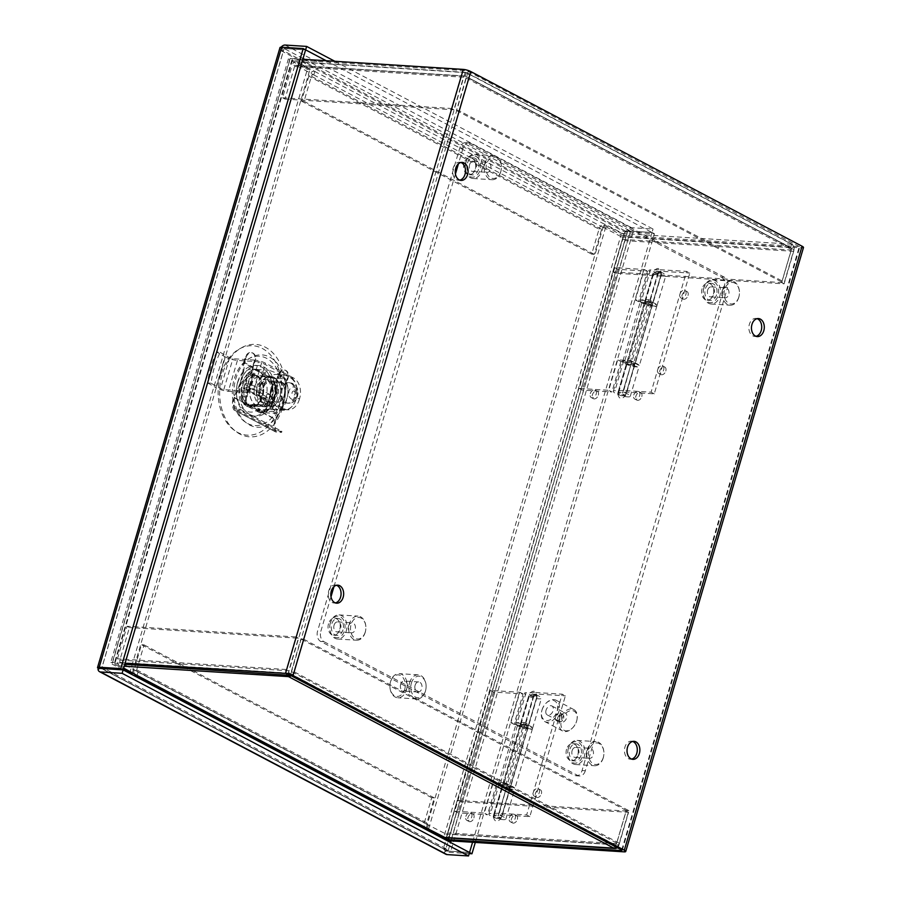 <?xml version="1.0" encoding="UTF-8"?>
<svg xmlns="http://www.w3.org/2000/svg" width="901" height="901" viewBox="0 0 901 901"><rect width="100%" height="100%" fill="white"/><g stroke="black" fill="none" stroke-linecap="round" stroke-linejoin="round"><path stroke-width="0.68" stroke-dasharray="4.5 3.38" d="M124.214 666.233L119.563 665.94L123.662 668.091M119.563 665.94A5.541 3.942 -86.4 0 1 117.457 658.822L127.03 626.274L129.44 627.547L119.867 660.095A1.87 1.329 93.6 0 0 120.576 662.494L137.504 671.718A1.87 1.25 117.8 0 1 137.143 671.617A1.87 1.25 117.8 0 1 136.704 669.882L144.07 644.879L141.491 644.711L134.125 669.713L424.337 822.714A5.541 3.717 -62.2 0 0 425.644 827.873M137.121 675.198L138.135 671.752M286.676 674.567A5.541 3.942 -86.4 0 1 286.383 669.511L295.967 636.951L127.03 626.274M616.475 847.244A5.541 3.717 -62.2 0 0 619.257 843.19L628.83 810.641L303.502 639.124L293.917 671.673A5.541 3.717 117.8 0 1 291.147 675.727M446.074 837.795A5.541 3.942 93.6 0 0 450.072 834.18L618.998 844.868A5.541 3.942 -86.4 0 1 617.275 847.672M424.337 822.714L431.703 797.712L434.282 797.881L426.916 822.883A1.87 1.25 -62.2 0 0 427.367 824.618A1.87 1.25 -62.2 0 0 427.716 824.719L445.916 834.011A1.87 1.329 93.6 0 0 447.651 832.907L457.235 800.358L459.645 801.631L450.072 834.18M428.347 824.753L427.333 828.199M134.305 673.711A5.541 3.717 117.8 0 1 134.125 669.713M289.018 674.838L289.514 673.182A1.87 1.329 -86.4 0 1 288.804 670.783L298.377 638.223L129.44 627.547M298.377 638.223L295.967 636.951M628.83 810.641L626.251 810.472L616.678 843.032A1.87 1.25 117.8 0 1 614.854 844.699L289.514 673.182A1.87 1.25 -62.2 0 0 291.338 671.515L300.923 638.955L303.502 639.124M618.998 844.868L628.583 812.308L626.172 811.046L616.588 843.595A1.87 1.329 -86.4 0 1 614.854 844.699L613.84 848.145M459.645 801.631L628.583 812.308M457.235 800.358L626.172 811.046M431.703 797.712L141.491 644.711M626.251 810.472L300.923 638.955M434.282 797.881L144.07 644.879M459.037 110.654L456.458 110.496L466.031 77.936A1.87 1.25 -62.2 0 0 465.592 76.202A1.87 1.25 -62.2 0 0 465.243 76.101L466.256 72.666L791.585 244.182L622.659 233.494L605.089 224.236L604.075 227.683L603.445 227.638A1.87 1.25 -62.2 0 0 601.62 229.304L594.266 254.319L591.687 254.15L599.041 229.147L308.829 76.146A5.541 3.717 117.8 0 1 314.246 71.19L297.319 61.978A5.541 3.942 93.6 0 0 296.136 61.64A5.541 3.942 93.6 0 0 292.149 65.255L461.087 75.932A5.541 3.942 -86.4 0 1 465.074 72.328A5.541 3.942 -86.4 0 1 466.256 72.666A5.541 3.717 117.8 0 1 467.304 72.947A5.541 3.717 117.8 0 1 468.61 78.105L459.037 110.654L784.377 282.171L793.95 249.622A5.541 3.717 -62.2 0 0 792.643 244.475A5.541 3.717 -62.2 0 0 791.585 244.182A5.541 3.942 -86.4 0 1 793.702 251.3L784.118 283.849L615.18 273.161L612.77 271.888L622.354 239.339A1.87 1.329 93.6 0 0 621.645 236.94L604.075 227.683M599.041 229.147A5.541 3.717 -62.2 0 1 604.458 224.203L605.089 224.236M622.659 233.494A5.541 3.942 -86.4 0 1 624.765 240.612L615.18 273.161M308.829 76.146L301.463 101.149L304.042 101.306L311.408 76.303A1.87 1.25 117.8 0 1 313.233 74.637L296.305 65.424A1.87 1.329 93.6 0 0 294.559 66.528L284.986 99.076L282.565 97.804L292.149 65.255M313.863 74.682L314.877 71.235M791.585 244.182L790.582 247.629A1.87 1.329 -86.4 0 1 791.292 250.028L781.708 282.576L612.77 271.888M781.708 282.576L784.118 283.849M461.087 75.932L451.502 108.492L453.913 109.764L463.497 77.204A1.87 1.329 -86.4 0 1 465.243 76.101L790.582 247.629A1.87 1.25 117.8 0 1 790.932 247.719A1.87 1.25 117.8 0 1 791.371 249.464L781.798 282.013L784.377 282.171M282.565 97.804L451.502 108.492M284.986 99.076L453.913 109.764M301.463 101.149L591.687 254.15M456.458 110.496L781.798 282.013M304.042 101.306L594.266 254.319M568.385 748.28A12.085 8.593 93.6 0 0 575.559 764.521A12.085 8.593 93.6 0 0 584.253 756.649A12.085 8.593 93.6 0 0 577.079 740.397A12.085 8.593 93.6 0 0 568.385 748.28M603.253 757.842A12.085 8.593 -86.4 0 1 594.559 765.726A12.085 8.593 -86.4 0 1 587.384 749.486A12.085 8.593 -86.4 0 1 596.079 741.602A12.085 8.593 -86.4 0 1 603.253 757.842M568.328 748.663A10.801 7.67 93.6 0 0 572.439 762.516A10.801 7.67 93.6 0 0 582.497 756.142A10.801 7.67 93.6 0 0 578.386 742.289A10.801 7.67 93.6 0 0 568.328 748.663M603.31 757.459A10.801 7.67 -86.4 0 1 593.252 763.834A10.801 7.67 -86.4 0 1 589.141 749.981A10.801 7.67 -86.4 0 1 599.199 743.607A10.801 7.67 -86.4 0 1 603.31 757.459M586.585 751.58A5.034 3.581 -86.4 0 1 590.211 748.292A5.034 3.581 -86.4 0 1 593.196 755.061A5.034 3.581 -86.4 0 1 589.569 758.349A5.034 3.581 -86.4 0 1 586.585 751.58M572.112 750.657A5.034 3.581 -86.4 0 1 575.728 747.38A5.034 3.581 -86.4 0 1 578.712 754.148A5.034 3.581 -86.4 0 1 575.097 757.426A5.034 3.581 -86.4 0 1 572.112 750.657M757.144 318.672A9.021 6.408 93.6 0 0 755.871 318.413A9.021 6.408 93.6 0 0 749.373 324.292A9.021 6.408 93.6 0 0 754.734 336.422A9.021 6.408 93.6 0 0 756.029 336.31M460.929 162.507A9.021 6.408 93.6 0 0 459.645 162.236A9.021 6.408 93.6 0 0 453.158 168.115A9.021 6.408 93.6 0 0 458.508 180.245A9.021 6.408 93.6 0 0 459.814 180.144M336.501 585.278A9.021 6.408 93.6 0 0 335.217 585.008A9.021 6.408 93.6 0 0 328.73 590.887A9.021 6.408 93.6 0 0 334.08 603.017A9.021 6.408 93.6 0 0 335.386 602.915M632.716 741.444A9.021 6.408 93.6 0 0 631.443 741.185A9.021 6.408 93.6 0 0 624.945 747.064A9.021 6.408 93.6 0 0 630.306 759.194A9.021 6.408 93.6 0 0 631.601 759.092M665.805 370.998A4.223 2.827 -62.2 0 0 664.814 367.079A4.223 2.827 -62.2 0 0 659.881 370.626A4.223 2.827 -62.2 0 0 660.872 374.546A4.223 2.827 -62.2 0 0 665.805 370.998M657.764 369.511A4.223 2.827 117.8 0 1 662.697 365.964A4.223 2.827 117.8 0 1 663.688 369.883A4.223 2.827 117.8 0 1 658.755 373.431A4.223 2.827 117.8 0 1 657.764 369.511M641.805 396.586A4.223 2.827 -62.2 0 0 640.802 392.656A4.223 2.827 -62.2 0 0 635.881 396.203A4.223 2.827 -62.2 0 0 636.872 400.134A4.223 2.827 -62.2 0 0 641.805 396.586M633.763 395.089A4.223 2.827 117.8 0 1 638.696 391.541A4.223 2.827 117.8 0 1 639.687 395.471A4.223 2.827 117.8 0 1 634.755 399.019A4.223 2.827 117.8 0 1 633.763 395.089M688.026 295.505A4.223 2.827 -62.2 0 0 687.035 291.586A4.223 2.827 -62.2 0 0 682.102 295.134A4.223 2.827 -62.2 0 0 683.093 299.053A4.223 2.827 -62.2 0 0 688.026 295.505M679.985 294.019A4.223 2.827 117.8 0 1 684.918 290.471A4.223 2.827 117.8 0 1 685.909 294.39A4.223 2.827 117.8 0 1 680.976 297.938A4.223 2.827 117.8 0 1 679.985 294.019M541.377 793.77A4.223 2.827 -62.2 0 0 540.386 789.85A4.223 2.827 -62.2 0 0 535.453 793.398A4.223 2.827 -62.2 0 0 536.444 797.317A4.223 2.827 -62.2 0 0 541.377 793.77M533.336 792.283A4.223 2.827 117.8 0 1 538.269 788.735A4.223 2.827 117.8 0 1 539.26 792.655A4.223 2.827 117.8 0 1 534.327 796.202A4.223 2.827 117.8 0 1 533.336 792.283M517.377 819.358A4.223 2.827 -62.2 0 0 516.374 815.439A4.223 2.827 -62.2 0 0 511.441 818.975A4.223 2.827 -62.2 0 0 512.444 822.906A4.223 2.827 -62.2 0 0 517.377 819.358M509.335 817.86A4.223 2.827 117.8 0 1 514.268 814.313A4.223 2.827 117.8 0 1 515.259 818.243A4.223 2.827 117.8 0 1 510.326 821.791A4.223 2.827 117.8 0 1 509.335 817.86M563.598 718.277A4.223 2.827 -62.2 0 0 562.607 714.358A4.223 2.827 -62.2 0 0 557.674 717.906A4.223 2.827 -62.2 0 0 558.665 721.825A4.223 2.827 -62.2 0 0 563.598 718.277M555.557 716.791A4.223 2.827 117.8 0 1 560.49 713.243A4.223 2.827 117.8 0 1 561.481 717.162A4.223 2.827 117.8 0 1 556.548 720.71A4.223 2.827 117.8 0 1 555.557 716.791M426.229 828.087L603.569 225.532L621.093 234.778A5.541 1.183 -163.6 0 0 628.628 236.94L801.811 247.888A5.541 1.183 -163.6 0 0 803.489 247.538M603.569 225.532L606.148 225.701L626.206 235.668L448.946 837.975M621.803 850.048L799.401 246.615L626.206 235.668M799.401 246.615L468.227 71.416L465.682 70.683L291.924 59.849L292.408 60.288L114.652 664.251L123.426 668.88M132.402 672.709L309.933 69.523L292.408 60.288M309.933 69.523L307.354 69.366L289.829 60.13L112.073 664.093A5.541 1.183 16.4 0 1 110.654 662.776A5.541 1.183 16.4 0 1 112.332 662.415L125.093 663.226M302.849 59.263L290.088 58.452A5.541 1.183 -163.6 0 0 288.41 58.813A5.541 1.183 -163.6 0 0 289.829 60.13M425.903 829.506L443.337 838.73L621.093 234.778M444.193 839.146A5.541 1.183 16.4 0 1 443.337 838.73M129.688 673.329L112.073 664.093M114.652 664.251L114.742 663.688L124.766 664.319M428.628 828.875L606.148 225.701M129.598 673.329L307.354 69.366M260.333 386.585C265.074 368.363 285.64 379.208 279.817 396.857C275.075 415.079 254.51 404.234 260.333 386.585M274.726 401.823A10.271 7.309 -86.4 0 1 270.458 390.156A10.271 7.309 -86.4 0 1 278.206 381.934A10.271 7.309 -86.4 0 1 280.391 382.565A10.271 7.309 -86.4 0 1 284.66 394.221A10.271 7.309 -86.4 0 1 276.911 402.454A10.271 7.309 -86.4 0 1 274.726 401.823M272.913 382.092A10.271 7.309 93.6 0 0 270.728 381.461A10.271 7.309 93.6 0 0 262.968 389.683A10.271 7.309 93.6 0 0 267.237 401.35A10.271 7.309 93.6 0 0 269.422 401.981A10.271 7.309 93.6 0 0 277.181 393.748A10.271 7.309 93.6 0 0 272.913 382.092M237.571 383.094A21.568 15.328 -86.4 0 1 257.675 370.345A21.568 15.328 -86.4 0 1 265.885 398.028A21.568 15.328 -86.4 0 1 245.782 410.766A21.568 15.328 -86.4 0 1 237.571 383.094M237.74 381.945A25.374 18.031 -86.4 0 1 256.008 365.401A25.374 18.031 -86.4 0 1 271.066 399.515A25.374 18.031 -86.4 0 1 252.798 416.048A25.374 18.031 -86.4 0 1 237.74 381.945M240.409 382.114A25.374 18.031 -86.4 0 1 258.677 365.569A25.374 18.031 -86.4 0 1 273.735 399.684A25.374 18.031 -86.4 0 1 255.467 416.217A25.374 18.031 -86.4 0 1 240.409 382.114M264.995 400.968A10.024 7.129 93.6 0 0 267.124 401.576A10.024 7.129 93.6 0 0 274.692 393.557A10.024 7.129 93.6 0 0 270.525 382.182A10.024 7.129 93.6 0 0 268.397 381.574A10.024 7.129 93.6 0 0 260.828 389.592A10.024 7.129 93.6 0 0 264.995 400.968M274.794 401.587A10.024 7.129 93.6 0 0 276.922 402.195A10.024 7.129 93.6 0 0 284.479 394.176A10.024 7.129 93.6 0 0 280.324 382.801A10.024 7.129 93.6 0 0 278.184 382.193A10.024 7.129 93.6 0 0 270.627 390.212A10.024 7.129 93.6 0 0 274.794 401.587M261.65 402.454A11.803 8.391 93.6 0 0 264.162 403.164A11.803 8.391 93.6 0 0 273.071 393.726A11.803 8.391 93.6 0 0 268.16 380.335A11.803 8.391 93.6 0 0 265.66 379.614A11.803 8.391 93.6 0 0 256.751 389.063A11.803 8.391 93.6 0 0 261.65 402.454M264.511 402.634A11.803 8.391 93.6 0 0 267.011 403.344A11.803 8.391 93.6 0 0 275.92 393.906A11.803 8.391 93.6 0 0 271.01 380.515A11.803 8.391 93.6 0 0 268.509 379.794A11.803 8.391 93.6 0 0 259.601 389.243A11.803 8.391 93.6 0 0 264.511 402.634M283.545 410.237A17.637 12.535 -86.4 0 1 276.01 405.934A17.637 12.535 -86.4 0 1 273.082 386.54A17.637 12.535 -86.4 0 1 285.11 375.03A17.637 12.535 -86.4 0 1 285.775 375.041A17.637 12.535 -86.4 0 1 297.172 390.448A17.637 12.535 -86.4 0 1 296.238 398.749A17.637 12.535 -86.4 0 1 292.69 405.675A17.637 12.535 -86.4 0 1 283.545 410.237L276.438 409.797A17.637 12.535 93.6 0 1 268.442 404.864L266.369 404.819A17.637 12.535 -86.4 0 1 263.835 385.955A17.637 12.535 -86.4 0 1 276.528 374.456A17.637 12.535 -86.4 0 1 287.002 398.163A17.637 12.535 -86.4 0 1 275.537 409.651L276.472 409.696M256.661 410.597L256.943 409.64L247.617 404.729L247.336 405.675L243.833 403.828L246.176 403.986L245.489 400.866L246.3 400.922L247.009 404.031L258.981 404.786A22.198 15.779 -86.4 0 1 257.63 384.164A22.198 15.779 -86.4 0 1 269.129 370.311C278.004 373.386 283.443 376.258 285.448 378.916A22.198 15.779 -86.4 0 1 286.788 399.537A22.198 15.779 -86.4 0 1 275.301 413.401L263.329 412.635L265.57 411.453L262.495 412.59L259.004 410.743L256.661 410.597L260.164 412.444L262.495 412.59M258.981 404.786L264.218 406.745L266.369 404.819M276.517 380.166A48.699 32.627 117.8 0 1 277.024 378.341A48.699 32.627 117.8 0 1 278.499 373.892C280.188 370.401 282.43 369.173 285.234 370.198L285.516 370.345C287.869 372.023 288.444 374.748 287.25 378.499A48.699 32.627 -62.2 0 0 285.775 382.948A48.699 32.627 -62.2 0 0 285.257 384.783L276.517 380.166A52.641 35.274 117.8 0 1 269.782 408.209L265.57 411.453M243.608 362.821A48.699 32.627 117.8 0 1 244.126 360.997A48.699 32.627 117.8 0 1 245.601 356.548C247.279 353.057 249.521 351.818 252.325 352.854L252.607 353.001C254.96 354.679 255.535 357.404 254.341 361.155A48.699 32.627 -62.2 0 0 252.866 365.603A48.699 32.627 -62.2 0 0 252.359 367.439L243.608 362.821A52.641 35.274 117.8 0 1 233.449 397.409L275.109 419.359A52.641 35.274 -62.2 0 0 285.257 384.783M256.289 405.259A15.092 10.733 93.6 0 0 259.499 406.182A15.092 10.733 93.6 0 0 270.897 394.097A15.092 10.733 93.6 0 0 264.624 376.967A15.092 10.733 93.6 0 0 261.414 376.044A15.092 10.733 93.6 0 0 250.016 388.128A15.092 10.733 93.6 0 0 256.289 405.259M260.749 405.54A15.092 10.733 93.6 0 0 263.959 406.464A15.092 10.733 93.6 0 0 275.346 394.379A15.092 10.733 93.6 0 0 269.072 377.249A15.092 10.733 93.6 0 0 265.863 376.325A15.092 10.733 93.6 0 0 254.476 388.41A15.092 10.733 93.6 0 0 260.749 405.54M245.601 356.548L246.266 356.819C247.944 353.327 250.185 352.1 252.99 353.124L253.282 353.271C255.625 354.96 256.211 357.674 255.017 361.436A47.618 31.907 -62.2 0 0 253.62 365.648A47.618 31.907 -62.2 0 0 253.192 367.18L244.441 362.562A53.733 36.006 117.8 0 1 234.283 397.454L275.931 419.415A53.733 36.006 -62.2 0 0 286.101 384.524L277.35 379.918A53.733 36.006 117.8 0 1 270.582 408.254L266.392 411.509M252.697 352.989L252.032 352.708L252.697 352.989M246.266 356.819A47.618 31.907 -62.2 0 0 244.881 361.042A47.618 31.907 -62.2 0 0 244.441 362.562M278.499 373.892L279.175 374.174C280.853 370.683 283.094 369.444 285.899 370.469L286.18 370.626C288.534 372.304 289.108 375.019 287.926 378.78A47.618 31.907 -62.2 0 0 286.529 382.993A47.618 31.907 -62.2 0 0 286.101 384.524M285.606 370.334L284.941 370.063L285.606 370.334M279.175 374.174A47.618 31.907 -62.2 0 0 277.778 378.386A47.618 31.907 -62.2 0 0 277.35 379.918M262.889 394.052A15.227 10.823 93.6 0 0 256.639 376.336A15.227 10.823 93.6 0 0 253.406 375.413A15.227 10.823 93.6 0 0 243.045 383.589L250.174 384.04A15.227 10.823 -86.4 0 0 249.126 387.61L241.997 387.16A15.227 10.823 93.6 0 0 248.248 404.876A15.227 10.823 93.6 0 0 251.48 405.799A15.227 10.823 93.6 0 0 261.831 397.611L268.96 398.062A15.227 10.823 -86.4 0 0 270.007 394.503L262.889 394.052L243.045 383.589M256.256 405.382A15.227 10.823 93.6 0 0 259.499 406.306A15.227 10.823 93.6 0 0 270.976 394.12A15.227 10.823 93.6 0 0 264.657 376.843A15.227 10.823 93.6 0 0 261.414 375.92A15.227 10.823 93.6 0 0 249.937 388.094A15.227 10.823 93.6 0 0 256.256 405.382M215.913 387.678L225.013 356.773A8.897 1.903 -163.6 0 0 225.34 356.954A8.897 1.903 -163.6 0 0 237.425 360.423L258.508 361.751L249.408 392.667L252.562 393.579L281.112 408.626A16.117 11.454 93.6 0 0 284.536 409.606A16.117 11.454 93.6 0 0 292.69 405.675A16.117 11.454 93.6 0 0 296.136 399.098L299.391 399.312A16.117 11.454 -86.4 0 1 287.791 409.809A16.117 11.454 -86.4 0 1 284.367 408.829L256.447 394.109A7.906 1.689 -163.6 0 0 245.691 391.023L223.797 389.637L220.644 388.725L211.071 383.218A71.314 46.334 -84.4 0 1 214.472 367.112A71.314 46.334 -84.4 0 1 220.171 352.314L216.657 351.964L224.935 356.728L215.913 387.678A8.897 1.903 -163.6 0 0 216.24 387.858A8.897 1.903 -163.6 0 0 228.325 391.338L249.408 392.667M211.071 383.218L207.557 382.88A71.314 46.334 -84.4 0 1 210.958 366.763A71.314 46.334 -84.4 0 1 216.657 351.964M220.171 352.314L229.744 357.821L232.897 358.722L254.792 360.107L245.691 391.023M285.076 402.51A10.316 7.332 93.6 0 0 287.261 403.141A10.316 7.332 93.6 0 0 295.044 394.886A10.316 7.332 93.6 0 0 290.764 383.184A10.316 7.332 93.6 0 0 288.568 382.553A10.316 7.332 93.6 0 0 280.785 390.809A10.316 7.332 93.6 0 0 285.076 402.51M243.833 403.828A22.198 15.779 -86.4 0 1 241.445 395.269L247.876 373.442A22.198 15.779 -86.4 0 1 253.981 369.354L270.311 377.958A22.198 15.779 -86.4 0 1 272.699 386.529L266.268 408.356A22.198 15.779 -86.4 0 1 260.164 412.444M247.876 373.442L249.228 372.654L253.857 372.946L253.575 373.802A22.198 15.779 93.6 0 0 247.144 395.629L246.795 396.936L242.166 396.643L241.445 395.269M269.129 370.311L253.981 369.354M253.857 372.946L246.795 396.936L253.857 372.946M247.336 405.675L249.667 405.822L246.176 403.986M256.943 409.64L259.623 409.651L250.298 404.729L247.617 404.729M266.268 408.356L265.986 409.2L270.615 409.493L271.978 408.716A22.198 15.779 93.6 0 0 278.398 386.889L277.677 385.515L273.048 385.223L266.268 408.356M270.311 377.958L285.448 378.916M275.301 413.401L273.544 411.667L275.537 409.651M247.009 404.031L250.501 405.878L264.218 406.745M259.004 410.743A52.641 35.274 -62.2 0 0 259.623 409.651M250.298 404.729A52.641 35.274 117.8 0 1 249.667 405.822M245.489 400.866L245.624 395.471A52.641 35.274 -62.2 0 0 252.359 367.439M273.544 411.667L259.837 410.8L263.329 412.635M276.438 409.797A17.637 12.535 93.6 0 0 277.767 409.775M250.501 405.878A53.733 36.006 -62.2 0 0 251.142 404.74L266.245 404.774M259.837 410.8A53.733 36.006 -62.2 0 0 260.479 409.651L251.142 404.74M246.3 400.922L246.424 395.516A53.733 36.006 -62.2 0 0 253.192 367.18M275.931 419.415A15.824 10.598 -62.2 0 0 276.247 430.993L281.9 431.342L281.596 432.39L275.931 432.03A1.385 0.935 -62.2 0 1 275.379 431.635A17.006 11.398 117.8 0 1 275.109 419.359M234.283 397.454A15.824 10.598 -62.2 0 0 234.587 409.031L240.252 409.392L239.936 410.428L234.283 410.068A1.385 0.935 117.8 0 1 233.719 409.685A17.006 11.398 117.8 0 1 233.449 397.409M275.582 409.696L260.479 409.651M290.212 377.71L293.467 377.924A16.117 11.454 -86.4 0 1 299.605 398.591L296.339 398.388A16.117 11.454 93.6 0 0 297.172 390.448A16.117 11.454 93.6 0 0 290.212 377.71L261.662 362.664L258.508 361.751M296.339 398.388L296.136 399.098M268.442 404.864L277.79 409.696M267.135 404.774L268.464 404.774M276.247 430.993L234.587 409.031M281.596 432.39L239.936 410.428M240.252 409.392L281.9 431.342M207.557 382.88L215.835 387.633M293.467 377.924L265.536 363.193A7.906 1.689 -163.6 0 0 254.792 360.107M299.605 398.591L299.391 399.312M270.007 394.503L250.174 384.04M261.831 397.611L241.997 387.16M249.126 387.61L268.96 398.062M220.61 374.951A44.78 31.828 93.6 0 0 237.661 432.424A44.78 31.828 93.6 0 0 279.423 405.957A44.78 31.828 93.6 0 0 262.371 348.484A44.78 31.828 93.6 0 0 220.61 374.951M279.873 402.916A34.734 24.687 -86.4 0 1 247.493 423.447A34.734 24.687 -86.4 0 1 234.271 378.87A34.734 24.687 -86.4 0 1 266.651 358.35A34.734 24.687 -86.4 0 1 279.873 402.916M254.532 369.151L257.112 369.309L272.598 377.474A22.232 15.801 -86.4 0 1 262.191 412.804L246.705 404.65L244.126 404.481A22.232 15.801 -86.4 0 1 242.47 383.195A22.232 15.801 -86.4 0 1 254.532 369.151L270.018 377.316A22.232 15.801 -86.4 0 1 259.612 412.647L244.126 404.481M246.705 404.65A22.232 15.801 -86.4 0 1 245.049 383.364A22.232 15.801 -86.4 0 1 257.112 369.309M590.29 393.636A4.223 2.827 117.8 0 1 595.223 390.088A4.223 2.827 117.8 0 1 596.214 394.019A4.223 2.827 117.8 0 1 591.281 397.566A4.223 2.827 117.8 0 1 590.29 393.636M598.332 395.134A4.223 2.827 -62.2 0 0 597.34 391.214A4.223 2.827 -62.2 0 0 592.408 394.751A4.223 2.827 -62.2 0 0 593.399 398.681A4.223 2.827 -62.2 0 0 598.332 395.134M465.862 816.407A4.223 2.827 117.8 0 1 470.795 812.871A4.223 2.827 117.8 0 1 471.786 816.79A4.223 2.827 117.8 0 1 466.853 820.338A4.223 2.827 117.8 0 1 465.862 816.407M473.903 817.905A4.223 2.827 -62.2 0 0 472.912 813.986A4.223 2.827 -62.2 0 0 467.979 817.522A4.223 2.827 -62.2 0 0 468.97 821.453A4.223 2.827 -62.2 0 0 473.903 817.905M283.455 403.614A36.254 25.769 93.6 0 0 269.647 357.089A36.254 25.769 93.6 0 0 235.848 378.51A36.254 25.769 93.6 0 0 249.656 425.035A36.254 25.769 93.6 0 0 283.455 403.614M283.004 406.644A46.311 32.909 93.6 0 0 265.367 347.223A46.311 32.909 93.6 0 0 222.187 374.579A46.311 32.909 93.6 0 0 239.824 434.012A46.311 32.909 93.6 0 0 283.004 406.644M469.218 853.607L450.421 852.414A5.541 1.183 16.4 0 1 445.533 851.344L443.416 848.505A5.541 3.717 -62.2 0 0 443.405 848.517L444.43 852.042A5.541 3.717 -62.2 0 0 445.939 854.294M628.02 231.332L624.866 231.974A5.541 3.717 -62.2 0 0 624.866 231.985L628.02 231.332A5.541 1.183 -163.6 0 0 632.907 232.402L654.441 233.764L475.3 842.446M303.074 58.497L284.085 48.496L305.619 49.859L284.085 48.496L102.027 667.326L99.448 667.157A5.541 1.183 -163.6 0 0 99.448 667.168L280.909 50.647A5.541 3.717 117.8 0 1 280.909 50.636L281.157 47.179L282.092 48.361L284.085 48.485L282.081 48.361C282.632 50.163 282.238 50.918 280.887 50.614A5.541 1.183 16.4 0 1 280.898 50.636L280.053 47.877L282.081 48.361C282.666 50.152 282.272 50.907 280.898 50.614L283.488 50.805L280.909 50.647L283.488 50.794L101.599 668.519L448.011 851.141L469.534 852.504L447.606 851.017L101.441 668.497M334.857 61.291L653.045 229.034L631.5 227.683A5.541 3.717 -62.2 0 0 627.569 229.811L628.493 230.983L630.497 231.129L624.889 231.974L627.569 229.811M99.448 667.157L97.578 667.9M445.533 851.344L446.018 851.017C445.533 849.238 444.677 848.404 443.427 848.528L99.448 667.168C100.889 667.157 100.946 667.562 99.594 668.384C100.935 667.573 100.878 667.168 99.437 667.19L99.448 667.179A5.541 3.717 117.8 0 1 99.448 667.168L98.682 668.159M446.006 851.017L448.011 851.141L445.984 848.674L448.011 851.141L446.006 851.017C445.522 849.238 444.655 848.415 443.416 848.539L445.984 848.674L443.405 848.517L445.984 848.663L448.169 841.241M654.441 233.764L652.031 232.492L630.497 231.129L652.031 232.481L653.045 229.034M446.006 851.028L444.43 852.042M259.612 412.647L262.191 412.804M270.018 377.316L272.598 377.474M652.031 232.492L472.563 842.266M326.275 60.75L652.031 232.481M451.029 840.903L630.497 231.129L624.866 231.985L627.445 232.143L283.488 50.805L284.085 48.496L101.599 668.508M304.752 59.387L630.486 231.118L624.866 231.974M284.074 48.496L283.477 50.805M445.995 848.663L102.027 667.326L99.448 667.168L102.027 667.337M626.747 231.58L628.493 231.005M618.683 392.408L627.501 362.45A4.032 0.856 -163.6 0 0 626.747 362.72A4.032 0.856 -163.6 0 0 627.783 363.677A4.032 0.856 -163.6 0 0 631.916 365.063A4.032 0.856 -163.6 0 0 634.473 364.995A4.032 0.856 -163.6 0 0 633.437 364.038A4.032 0.856 -163.6 0 0 631.331 363.171L622.512 393.129A4.032 0.856 16.4 0 1 624.63 393.996A4.032 0.856 16.4 0 1 625.666 394.953A4.032 0.856 16.4 0 1 623.109 395.021A4.032 0.856 16.4 0 1 618.964 393.636A4.032 0.856 16.4 0 1 617.928 392.678A4.032 0.856 16.4 0 1 618.683 392.408L626.814 392.126L654.261 393.861L689.817 273.071L686.641 271.392L658.879 269.647L623.334 390.437L651.085 392.194L686.641 271.392M623.334 390.437L614.944 390.73A8.864 1.892 -163.6 0 0 613.299 391.316A8.864 1.892 -163.6 0 0 615.574 393.422A8.864 1.892 -163.6 0 0 624.675 396.474A8.864 1.892 -163.6 0 0 630.295 396.316A8.864 1.892 -163.6 0 0 628.02 394.21A8.864 1.892 -163.6 0 0 623.244 392.273L631.331 363.171M658.879 269.647L650.488 269.928A8.864 1.892 -163.6 0 0 648.844 270.514A8.864 1.892 -163.6 0 0 651.13 272.631A8.864 1.892 -163.6 0 0 660.23 275.683A8.864 1.892 -163.6 0 0 665.85 275.526A8.864 1.892 -163.6 0 0 663.564 273.408A8.864 1.892 -163.6 0 0 658.8 271.483L649.981 301.441A8.864 1.892 16.4 0 1 654.757 303.367A8.864 1.892 16.4 0 1 657.032 305.484A8.864 1.892 16.4 0 1 651.412 305.642A8.864 1.892 16.4 0 1 642.312 302.578A8.864 1.892 16.4 0 1 640.025 300.472A8.864 1.892 16.4 0 1 641.67 299.887L648.596 299.65L630.677 360.524L623.751 360.772A8.864 1.892 -163.6 0 0 622.118 361.357A8.864 1.892 -163.6 0 0 624.393 363.463A8.864 1.892 -163.6 0 0 633.493 366.516A8.864 1.892 -163.6 0 0 639.113 366.358A8.864 1.892 -163.6 0 0 636.838 364.252A8.864 1.892 -163.6 0 0 632.063 362.315M658.8 271.483L658.057 272.339A4.032 0.856 16.4 0 1 660.174 273.194A4.032 0.856 16.4 0 1 661.21 274.163A4.032 0.856 16.4 0 1 658.654 274.231A4.032 0.856 16.4 0 1 654.52 272.845A4.032 0.856 16.4 0 1 653.484 271.888A4.032 0.856 16.4 0 1 654.227 271.618L662.37 271.336L689.817 273.071M627.501 362.45L633.899 362.236L651.817 301.351L645.409 301.576A4.032 0.856 -163.6 0 0 644.665 301.835A4.032 0.856 -163.6 0 0 645.702 302.792A4.032 0.856 -163.6 0 0 649.835 304.189A4.032 0.856 -163.6 0 0 652.392 304.11A4.032 0.856 -163.6 0 0 651.355 303.153A4.032 0.856 -163.6 0 0 649.249 302.297L649.981 301.441M651.085 392.194L654.261 393.861M623.244 392.273L622.512 393.129M626.814 392.126L662.37 271.336M630.677 360.524L633.899 362.236M651.817 301.351L648.596 299.65M658.057 272.339L649.249 302.297M640.318 301.824A8.864 1.892 -163.6 0 0 642.165 303.063A8.864 1.892 -163.6 0 0 651.265 306.126A8.864 1.892 -163.6 0 0 656.885 305.957A8.864 1.892 -163.6 0 0 654.61 303.851A8.864 1.892 -163.6 0 0 642.571 300.393L635.329 299.932L644.294 269.5L614.752 267.631L579.197 388.421L608.738 390.291L617.703 359.848L624.934 360.31A8.864 1.892 16.4 0 1 636.973 363.767A8.864 1.892 16.4 0 1 639.26 365.874A8.864 1.892 16.4 0 1 633.628 366.031A8.864 1.892 16.4 0 1 624.539 362.979A8.864 1.892 16.4 0 1 622.681 361.74L640.318 301.824L644.722 302.713A4.032 0.856 16.4 0 0 645.567 303.277A4.032 0.856 16.4 0 0 649.7 304.673A4.032 0.856 16.4 0 0 652.256 304.594L634.619 364.511A4.032 0.856 -163.6 0 0 633.583 363.553A4.032 0.856 -163.6 0 0 628.11 361.977L620.868 361.515L617.703 359.848M622.681 361.74L627.085 362.63A4.032 0.856 -163.6 0 0 627.929 363.193A4.032 0.856 -163.6 0 0 632.063 364.578A4.032 0.856 -163.6 0 0 634.619 364.511M614.752 267.631L617.917 269.298L647.47 271.167L638.505 301.61L645.747 302.06A4.032 0.856 16.4 0 1 651.22 303.637A4.032 0.856 16.4 0 1 652.256 304.594M579.197 388.421L582.373 390.088L611.914 391.958L608.738 390.291M617.917 269.298L582.373 390.088M647.47 271.167L644.294 269.5M638.505 301.61L635.329 299.932M620.868 361.515L611.914 391.958M627.085 362.63L644.722 302.713M494.255 815.18L503.062 785.221A4.032 0.856 -163.6 0 0 502.319 785.492A4.032 0.856 -163.6 0 0 503.355 786.449A4.032 0.856 -163.6 0 0 507.488 787.834A4.032 0.856 -163.6 0 0 510.045 787.767A4.032 0.856 -163.6 0 0 509.009 786.81A4.032 0.856 -163.6 0 0 506.903 785.942L498.084 815.901A4.032 0.856 16.4 0 1 500.201 816.768A4.032 0.856 16.4 0 1 501.238 817.725A4.032 0.856 16.4 0 1 498.681 817.793A4.032 0.856 16.4 0 1 494.536 816.407A4.032 0.856 16.4 0 1 493.5 815.45A4.032 0.856 16.4 0 1 494.255 815.18L502.386 814.898L529.833 816.633L565.389 695.842L562.213 694.175L534.451 692.418L498.906 813.209L526.657 814.966L562.213 694.175M498.906 813.209L490.504 813.502A8.864 1.892 -163.6 0 0 488.871 814.087A8.864 1.892 -163.6 0 0 491.146 816.193A8.864 1.892 -163.6 0 0 500.246 819.246A8.864 1.892 -163.6 0 0 505.866 819.088A8.864 1.892 -163.6 0 0 503.591 816.982A8.864 1.892 -163.6 0 0 498.816 815.045L506.903 785.942M534.451 692.418L526.06 692.7A8.864 1.892 -163.6 0 0 524.416 693.286A8.864 1.892 -163.6 0 0 526.702 695.403A8.864 1.892 -163.6 0 0 535.802 698.455A8.864 1.892 -163.6 0 0 541.422 698.298A8.864 1.892 -163.6 0 0 539.136 696.191A8.864 1.892 -163.6 0 0 534.372 694.254L525.553 724.213A8.864 1.892 16.4 0 1 530.329 726.138A8.864 1.892 16.4 0 1 532.604 728.256A8.864 1.892 16.4 0 1 526.984 728.413A8.864 1.892 16.4 0 1 517.884 725.35A8.864 1.892 16.4 0 1 515.597 723.244A8.864 1.892 16.4 0 1 517.242 722.658L524.168 722.422L506.249 783.296L499.323 783.543A8.864 1.892 -163.6 0 0 497.679 784.129A8.864 1.892 -163.6 0 0 499.965 786.235A8.864 1.892 -163.6 0 0 509.065 789.287A8.864 1.892 -163.6 0 0 514.685 789.13A8.864 1.892 -163.6 0 0 512.41 787.023A8.864 1.892 -163.6 0 0 507.635 785.086M534.372 694.254L533.629 695.11A4.032 0.856 16.4 0 1 535.746 695.966A4.032 0.856 16.4 0 1 536.782 696.935A4.032 0.856 16.4 0 1 534.225 697.002A4.032 0.856 16.4 0 1 530.092 695.617A4.032 0.856 16.4 0 1 529.056 694.66A4.032 0.856 16.4 0 1 529.799 694.389L537.942 694.108L565.389 695.842M503.062 785.221L509.47 785.008L527.389 724.122L520.981 724.348A4.032 0.856 -163.6 0 0 520.237 724.607A4.032 0.856 -163.6 0 0 521.274 725.575A4.032 0.856 -163.6 0 0 525.407 726.961A4.032 0.856 -163.6 0 0 527.963 726.882A4.032 0.856 -163.6 0 0 526.927 725.924A4.032 0.856 -163.6 0 0 524.821 725.068L525.553 724.213M526.657 814.966L529.833 816.633M498.816 815.045L498.084 815.901M502.386 814.898L537.942 694.108M506.249 783.296L509.47 785.008M527.389 724.122L524.168 722.422M533.629 695.11L524.821 725.068M515.89 724.595A8.864 1.892 -163.6 0 0 517.737 725.834A8.864 1.892 -163.6 0 0 526.837 728.898A8.864 1.892 -163.6 0 0 532.457 728.729A8.864 1.892 -163.6 0 0 530.182 726.623A8.864 1.892 -163.6 0 0 518.143 723.165L510.901 722.703L519.866 692.272L490.324 690.403L454.768 811.193L484.31 813.062L493.275 782.62L500.505 783.082A8.864 1.892 16.4 0 1 512.545 786.539A8.864 1.892 16.4 0 1 514.831 788.645A8.864 1.892 16.4 0 1 509.2 788.803A8.864 1.892 16.4 0 1 500.111 785.751A8.864 1.892 16.4 0 1 498.253 784.512L515.89 724.595L520.294 725.485A4.032 0.856 16.4 0 0 521.138 726.048A4.032 0.856 16.4 0 0 525.272 727.445A4.032 0.856 16.4 0 0 527.828 727.366L510.191 787.283A4.032 0.856 -163.6 0 0 509.155 786.325A4.032 0.856 -163.6 0 0 503.682 784.748L496.44 784.298L493.275 782.62M498.253 784.512L502.657 785.402A4.032 0.856 -163.6 0 0 503.501 785.965A4.032 0.856 -163.6 0 0 507.635 787.35A4.032 0.856 -163.6 0 0 510.191 787.283M490.324 690.403L493.489 692.069L523.03 693.939L514.077 724.381L521.319 724.832A4.032 0.856 16.4 0 1 526.792 726.409A4.032 0.856 16.4 0 1 527.828 727.366M454.768 811.193L457.945 812.86L487.486 814.729L484.31 813.062M493.489 692.069L457.945 812.86M523.03 693.939L519.866 692.272M514.077 724.381L510.901 722.703M496.44 784.298L487.486 814.729M502.657 785.402L520.294 725.485M409.583 682.733A12.085 8.593 -86.4 0 1 418.289 674.849A12.085 8.593 -86.4 0 1 425.452 691.09A12.085 8.593 -86.4 0 1 416.758 698.973A12.085 8.593 -86.4 0 1 409.583 682.733M406.452 689.896A12.085 8.593 93.6 0 0 399.278 673.644A12.085 8.593 93.6 0 0 390.584 681.528A12.085 8.593 93.6 0 0 397.758 697.768A12.085 8.593 93.6 0 0 406.452 689.896M411.34 683.228A10.801 7.67 -86.4 0 1 421.409 676.854A10.801 7.67 -86.4 0 1 425.52 690.707A10.801 7.67 -86.4 0 1 415.451 697.081A10.801 7.67 -86.4 0 1 411.34 683.228M404.707 689.389A10.801 7.67 93.6 0 0 400.596 675.536A10.801 7.67 93.6 0 0 390.527 681.911A10.801 7.67 93.6 0 0 394.638 695.763A10.801 7.67 93.6 0 0 404.707 689.389M400.641 684.309A5.034 3.581 93.6 0 0 403.625 691.078A5.034 3.581 93.6 0 0 407.252 687.79A5.034 3.581 93.6 0 0 404.267 681.032A5.034 3.581 93.6 0 0 400.641 684.309M415.124 685.222A5.034 3.581 93.6 0 0 418.109 691.991A5.034 3.581 93.6 0 0 421.736 688.713A5.034 3.581 93.6 0 0 418.74 681.944A5.034 3.581 93.6 0 0 415.124 685.222M541.929 710.348A12.085 8.098 117.8 0 1 546.378 702.881A12.085 8.098 117.8 0 1 556.052 700.201A12.085 8.098 117.8 0 1 558.902 711.43A12.085 8.098 117.8 0 1 544.778 721.577A12.085 8.098 117.8 0 1 541.524 712.083A12.085 8.098 117.8 0 1 541.929 710.348M576.674 720.8A12.085 8.098 -62.2 0 0 577.079 719.066A12.085 8.098 -62.2 0 0 573.824 709.571A12.085 8.098 -62.2 0 0 559.701 719.719A12.085 8.098 -62.2 0 0 562.551 730.948A12.085 8.098 -62.2 0 0 572.236 728.267A12.085 8.098 -62.2 0 0 576.674 720.8M541.997 709.965A10.801 7.231 117.8 0 1 545.961 703.287A10.801 7.231 117.8 0 1 555.072 701.181A10.801 7.231 117.8 0 1 557.145 710.923A10.801 7.231 117.8 0 1 547.177 720.563A10.801 7.231 117.8 0 1 541.625 711.508A10.801 7.231 117.8 0 1 541.997 709.965M576.617 721.183A10.801 7.231 -62.2 0 0 576.978 719.64A10.801 7.231 -62.2 0 0 571.425 710.585A10.801 7.231 -62.2 0 0 561.458 720.226A10.801 7.231 -62.2 0 0 563.53 729.968A10.801 7.231 -62.2 0 0 572.642 727.862A10.801 7.231 -62.2 0 0 576.617 721.183M559.577 717.354A5.034 3.367 -62.2 0 0 560.76 722.039A5.034 3.367 -62.2 0 0 566.639 717.804A5.034 3.367 -62.2 0 0 565.456 713.13A5.034 3.367 -62.2 0 0 559.577 717.354M546.04 710.225A5.034 3.367 -62.2 0 0 547.222 714.898A5.034 3.367 -62.2 0 0 553.101 710.664A5.034 3.367 -62.2 0 0 551.919 705.99A5.034 3.367 -62.2 0 0 546.04 710.225M328.516 623.751A8.537 6.07 93.6 0 0 333.584 635.228A8.537 6.07 93.6 0 0 339.722 629.664A8.537 6.07 93.6 0 0 334.654 618.176A8.537 6.07 93.6 0 0 328.516 623.751M342.988 629.867A8.537 6.07 -86.4 0 1 336.839 635.43A8.537 6.07 -86.4 0 1 331.771 623.954A8.537 6.07 -86.4 0 1 337.92 618.39A8.537 6.07 -86.4 0 1 342.988 629.867M566.549 749.238A8.537 6.07 93.6 0 0 571.617 760.726A8.537 6.07 93.6 0 0 577.766 755.151A8.537 6.07 93.6 0 0 572.698 743.674A8.537 6.07 93.6 0 0 566.549 749.238M581.021 755.365A8.537 6.07 -86.4 0 1 574.872 760.928A8.537 6.07 -86.4 0 1 569.804 749.452A8.537 6.07 -86.4 0 1 575.953 743.877A8.537 6.07 -86.4 0 1 581.021 755.365M464.049 163.227A8.537 6.07 93.6 0 0 469.117 174.704A8.537 6.07 93.6 0 0 475.266 169.14A8.537 6.07 93.6 0 0 470.198 157.664A8.537 6.07 93.6 0 0 464.049 163.227M478.521 169.343A8.537 6.07 -86.4 0 1 472.372 174.918A8.537 6.07 -86.4 0 1 467.304 163.43A8.537 6.07 -86.4 0 1 473.453 157.866A8.537 6.07 -86.4 0 1 478.521 169.343M702.082 288.725A8.537 6.07 93.6 0 0 707.15 300.202A8.537 6.07 93.6 0 0 713.299 294.638A8.537 6.07 93.6 0 0 708.231 283.162A8.537 6.07 93.6 0 0 702.082 288.725M716.554 294.841A8.537 6.07 -86.4 0 1 710.416 300.405A8.537 6.07 -86.4 0 1 705.348 288.928A8.537 6.07 -86.4 0 1 711.486 283.364A8.537 6.07 -86.4 0 1 716.554 294.841M721.194 277.035A8.053 5.721 -86.4 0 1 724.258 287.363L582.057 770.535A8.053 5.721 -86.4 0 1 576.257 775.784A8.053 5.721 -86.4 0 1 574.545 775.299L320.643 641.433A8.053 5.721 -86.4 0 1 317.58 631.094L459.78 147.933A8.053 5.721 -86.4 0 1 465.58 142.673A8.053 5.721 -86.4 0 1 467.292 143.169L721.194 277.035L724.449 277.238A8.053 5.721 -86.4 0 1 727.524 287.577L724.258 287.363M582.057 770.535L585.312 770.738L727.524 287.577M724.449 277.238L470.547 143.372L467.292 143.169M459.78 147.933L463.035 148.136A8.053 5.721 -86.4 0 1 468.835 142.887A8.053 5.721 -86.4 0 1 470.547 143.372M463.035 148.136L458.418 163.824M455.422 173.994L333.989 586.596M330.994 596.766L320.835 631.308L317.58 631.094M320.643 641.433L323.898 641.647A8.053 5.721 -86.4 0 1 320.835 631.308M323.898 641.647L577.8 775.502L574.545 775.299M585.312 770.738A8.053 5.721 -86.4 0 1 579.523 775.998A8.053 5.721 -86.4 0 1 577.8 775.502M703.918 287.757A12.085 8.593 93.6 0 0 711.092 303.997A12.085 8.593 93.6 0 0 719.786 296.125A12.085 8.593 93.6 0 0 712.623 279.884A12.085 8.593 93.6 0 0 703.918 287.757M738.797 297.33A12.085 8.593 -86.4 0 1 730.092 305.202A12.085 8.593 -86.4 0 1 722.929 288.962A12.085 8.593 -86.4 0 1 731.623 281.089A12.085 8.593 -86.4 0 1 738.797 297.33M703.861 288.151A10.801 7.67 93.6 0 0 707.972 302.004A10.801 7.67 93.6 0 0 718.041 295.618A10.801 7.67 93.6 0 0 713.93 281.765A10.801 7.67 93.6 0 0 703.861 288.151M738.854 296.936A10.801 7.67 -86.4 0 1 728.785 303.322A10.801 7.67 -86.4 0 1 724.674 289.469A10.801 7.67 -86.4 0 1 734.743 283.083A10.801 7.67 -86.4 0 1 738.854 296.936M722.129 291.057A5.034 3.581 -86.4 0 1 725.744 287.779A5.034 3.581 -86.4 0 1 728.729 294.548A5.034 3.581 -86.4 0 1 725.114 297.826A5.034 3.581 -86.4 0 1 722.129 291.057M707.645 290.145A5.034 3.581 -86.4 0 1 711.272 286.867A5.034 3.581 -86.4 0 1 714.256 293.625A5.034 3.581 -86.4 0 1 710.63 296.913A5.034 3.581 -86.4 0 1 707.645 290.145M330.352 622.782A12.085 8.593 93.6 0 0 337.515 639.023A12.085 8.593 93.6 0 0 346.221 631.15A12.085 8.593 93.6 0 0 339.046 614.91A12.085 8.593 93.6 0 0 330.352 622.782M365.22 632.356A12.085 8.593 -86.4 0 1 356.526 640.228A12.085 8.593 -86.4 0 1 349.351 623.988A12.085 8.593 -86.4 0 1 358.046 616.104A12.085 8.593 -86.4 0 1 365.22 632.356M330.284 623.177A10.801 7.67 93.6 0 0 334.395 637.03A10.801 7.67 93.6 0 0 344.464 630.644A10.801 7.67 93.6 0 0 340.353 616.791A10.801 7.67 93.6 0 0 330.284 623.177M365.277 631.961A10.801 7.67 -86.4 0 1 355.208 638.347A10.801 7.67 -86.4 0 1 351.097 624.494A10.801 7.67 -86.4 0 1 361.166 618.109A10.801 7.67 -86.4 0 1 365.277 631.961M348.552 626.082A5.034 3.581 -86.4 0 1 352.167 622.805A5.034 3.581 -86.4 0 1 355.163 629.574A5.034 3.581 -86.4 0 1 351.536 632.851A5.034 3.581 -86.4 0 1 348.552 626.082M334.068 625.17A5.034 3.581 -86.4 0 1 337.695 621.881A5.034 3.581 -86.4 0 1 340.679 628.65A5.034 3.581 -86.4 0 1 337.064 631.939A5.034 3.581 -86.4 0 1 334.068 625.17M465.468 169.85A12.085 8.593 93.6 0 0 473.059 178.511A12.085 8.593 93.6 0 0 481.753 170.627A12.085 8.593 93.6 0 0 474.579 154.386A12.085 8.593 93.6 0 0 465.885 162.259A12.085 8.593 93.6 0 0 465.288 168.532M500.753 171.832A12.085 8.593 -86.4 0 1 492.059 179.704A12.085 8.593 -86.4 0 1 484.884 163.464A12.085 8.593 -86.4 0 1 493.579 155.591A12.085 8.593 -86.4 0 1 500.753 171.832M465.828 162.653A10.801 7.67 93.6 0 0 469.939 176.506A10.801 7.67 93.6 0 0 480.008 170.131A10.801 7.67 93.6 0 0 475.897 156.278A10.801 7.67 93.6 0 0 465.828 162.653M500.81 171.449A10.801 7.67 -86.4 0 1 490.752 177.824A10.801 7.67 -86.4 0 1 486.641 163.971A10.801 7.67 -86.4 0 1 496.699 157.585A10.801 7.67 -86.4 0 1 500.81 171.449M484.085 165.559A5.034 3.581 -86.4 0 1 487.711 162.281A5.034 3.581 -86.4 0 1 490.696 169.05A5.034 3.581 -86.4 0 1 487.069 172.328A5.034 3.581 -86.4 0 1 484.085 165.559M469.612 164.646A5.034 3.581 -86.4 0 1 473.228 161.369A5.034 3.581 -86.4 0 1 476.224 168.138A5.034 3.581 -86.4 0 1 472.597 171.415A5.034 3.581 -86.4 0 1 469.612 164.646M286.383 669.511L117.457 658.822M619.257 843.19L293.917 671.673M289.514 673.182L120.576 662.494M445.916 834.011L614.854 844.699M137.504 671.718L427.716 824.719M119.867 660.095L288.804 670.783M616.588 843.595L447.651 832.907M136.704 669.882L426.916 822.883M616.678 843.032L291.338 671.515M604.458 224.203L314.246 71.19M297.319 61.978L466.256 72.666M793.702 251.3L624.765 240.612M468.61 78.105L793.95 249.622M790.582 247.629L621.645 236.94M296.305 65.424L465.243 76.101M603.445 227.638L313.233 74.637M622.354 239.339L791.292 250.028M463.497 77.204L294.559 66.528M601.62 229.304L311.408 76.303M466.031 77.936L791.371 249.464M624.055 851.85L801.811 247.888M290.088 58.452L112.332 662.415M628.628 236.94L450.872 840.892M623.672 234.936L446.243 837.806M468.227 71.416L290.471 675.367M621.724 850.015L799.48 246.052M287.926 674.646L465.682 70.683M292.498 59.725L114.742 663.688M273.949 377.316A15.351 10.913 -86.4 0 1 279.794 397.014A15.351 10.913 -86.4 0 1 268.746 407.015A15.351 10.913 -86.4 0 1 265.48 406.081A15.351 10.913 -86.4 0 1 259.634 386.383A15.351 10.913 -86.4 0 1 270.683 376.381A15.351 10.913 -86.4 0 1 273.949 377.316M257.033 376.246A15.351 10.913 93.6 0 0 253.767 375.312A15.351 10.913 93.6 0 0 242.189 387.588A15.351 10.913 93.6 0 0 248.563 405.011A15.351 10.913 93.6 0 0 251.829 405.946A15.351 10.913 93.6 0 0 263.407 393.669A15.351 10.913 93.6 0 0 257.033 376.246M247.077 406.374C240.691 401.846 238.551 394.627 240.646 384.716C244.16 375.559 249.408 372.226 256.38 374.748C262.765 379.276 264.905 386.495 262.81 396.395C259.297 405.563 254.048 408.885 247.077 406.374M223.797 389.637L232.897 358.722M291.845 383.252A10.316 7.332 -86.4 0 1 296.125 394.953A10.316 7.332 -86.4 0 1 288.343 403.209A10.316 7.332 -86.4 0 1 286.146 402.578A10.316 7.332 -86.4 0 1 281.867 390.876A10.316 7.332 -86.4 0 1 289.649 382.621A10.316 7.332 -86.4 0 1 291.845 383.252M294.796 387.351A6.217 4.415 -86.4 0 1 297.161 395.325A6.217 4.415 -86.4 0 1 291.361 398.997A6.217 4.415 -86.4 0 1 288.996 391.023A6.217 4.415 -86.4 0 1 294.796 387.351M294.165 391.18A2.162 1.543 -86.4 0 1 294.987 393.951A2.162 1.543 -86.4 0 1 292.971 395.235A2.162 1.543 -86.4 0 1 292.149 392.453A2.162 1.543 -86.4 0 1 294.165 391.18M249.228 372.654L242.166 396.643M277.677 385.515L270.615 409.493M271.978 408.716L278.398 386.889M270.582 408.254L269.782 408.209M287.25 378.499L287.926 378.78M275.379 431.635L233.719 409.685M246.424 395.516L245.624 395.471M254.341 361.155L255.017 361.436M261.662 362.664L252.562 393.579M285.516 370.345L286.18 370.626M234.283 410.068L275.931 432.03M252.607 353.001L253.282 353.271M281.112 408.626L284.367 408.829M256.447 394.109L265.536 363.193M237.425 360.423L228.325 391.338M229.62 357.742L220.52 388.658M280.909 50.647L624.866 231.985L443.405 848.505M632.907 232.402L450.421 852.414M285.099 45.05L631.5 227.683M448.011 851.141L450.556 842.503M448.394 840.509L627.445 232.143M654.745 272.091A4.032 0.856 -163.6 0 0 658.879 273.476A4.032 0.856 -163.6 0 0 661.435 273.397A4.032 0.856 -163.6 0 0 660.399 272.44A4.032 0.856 -163.6 0 0 656.266 271.055A4.032 0.856 -163.6 0 0 653.709 271.133A4.032 0.856 -163.6 0 0 654.745 272.091M624.404 394.751A4.032 0.856 16.4 0 1 625.44 395.708A4.032 0.856 16.4 0 1 622.884 395.776A4.032 0.856 16.4 0 1 618.75 394.39A4.032 0.856 16.4 0 1 617.714 393.433A4.032 0.856 16.4 0 1 620.271 393.354A4.032 0.856 16.4 0 1 624.404 394.751M645.409 301.576L654.227 271.618M623.751 360.772L614.944 390.73M650.488 269.928L641.67 299.887M645.747 302.06L628.11 361.977M624.934 360.31L642.571 300.393M530.317 694.862A4.032 0.856 -163.6 0 0 534.451 696.248A4.032 0.856 -163.6 0 0 537.007 696.18A4.032 0.856 -163.6 0 0 535.971 695.212A4.032 0.856 -163.6 0 0 531.838 693.826A4.032 0.856 -163.6 0 0 529.281 693.905A4.032 0.856 -163.6 0 0 530.317 694.862M499.976 817.522A4.032 0.856 16.4 0 1 501.012 818.48A4.032 0.856 16.4 0 1 498.456 818.547A4.032 0.856 16.4 0 1 494.322 817.162A4.032 0.856 16.4 0 1 493.286 816.205A4.032 0.856 16.4 0 1 495.843 816.126A4.032 0.856 16.4 0 1 499.976 817.522M520.981 724.348L529.799 694.389M499.323 783.543L490.504 813.502M526.06 692.7L517.242 722.658M521.319 724.832L503.682 784.748M500.505 783.082L518.143 723.165M137.143 671.617L427.367 824.618M615.248 844.811L446.31 834.123M792.643 244.475L467.304 72.947M465.074 72.328L296.136 61.64M790.932 247.719L465.592 76.202M464.837 75.988L295.911 65.3M575.559 764.521L594.559 765.726M575.728 747.38L590.211 748.292M577.079 740.397L596.079 741.602M575.097 757.426L589.569 758.349M757.313 336.58L754.734 336.422M461.087 180.414L458.508 180.245M336.659 603.186L334.08 603.017M632.885 759.352L630.306 759.194M664.814 367.079L662.697 365.964M640.802 392.656L638.696 391.541M687.035 291.586L684.918 290.471M540.386 789.85L538.269 788.735M516.374 815.439L514.268 814.313M562.607 714.358L560.49 713.243M758.451 318.571L755.871 318.413M462.224 162.405L459.645 162.236M337.796 585.177L335.217 585.008M634.022 741.343L631.443 741.185M288.41 58.813L110.654 662.776M660.872 374.546L658.755 373.431M636.872 400.134L634.755 399.019M683.093 299.053L680.976 297.938M536.444 797.317L534.327 796.202M512.444 822.906L510.326 821.791M558.665 721.825L556.548 720.71M622.208 850.465L799.964 246.502M291.924 59.849L114.179 663.812M279.952 396.981C282.002 385.572 278.916 378.713 270.683 376.381L253.767 375.312L256.74 376.156C267.957 380.718 263.002 408.085 251.829 405.946L268.746 407.015C273.994 406.925 277.733 403.58 279.952 396.981M270.728 381.461L278.206 381.934M258.677 365.569L256.008 365.401M267.124 401.576L276.922 402.195M264.162 403.164L267.011 403.344M285.775 375.041L276.528 374.456M259.499 406.182L263.959 406.464M251.48 405.799L259.499 406.306M288.568 382.553L293.016 383.578C301.779 387.824 298.411 403.997 288.343 403.209L287.261 403.141M269.422 401.981L276.911 402.454M255.467 416.217L252.798 416.048M268.397 381.574L278.184 382.193M272.733 385.549L265.84 408.975M265.66 379.614L268.509 379.794M254.003 373.183L247.111 396.609M261.414 376.044L265.863 376.325M275.672 431.951L234.023 410M284.536 409.606L287.791 409.809M253.406 375.413L261.414 375.92M595.223 390.088L597.34 391.214M470.795 812.871L472.912 813.986M591.281 397.566L593.399 398.681M466.853 820.338L468.97 821.453M661.435 273.397L625.44 395.708C621.386 399.898 618.807 399.143 617.714 393.433L653.709 271.133C657.753 266.933 660.332 267.698 661.435 273.397M625.666 394.953L634.473 364.995M617.928 392.678L626.747 362.72M630.295 396.316L639.113 366.358M657.032 305.484L665.85 275.526M652.392 304.11L661.21 274.163M644.665 301.835L653.484 271.888M613.299 391.316L622.118 361.357M640.025 300.472L648.844 270.514M656.885 305.957L639.26 365.874M537.007 696.18L501.012 818.48C496.958 822.669 494.379 821.915 493.286 816.205L529.281 693.905C533.324 689.704 535.904 690.47 537.007 696.18M501.238 817.725L510.045 787.767M493.5 815.45L502.319 785.492M505.866 819.088L514.685 789.13M532.604 728.256L541.422 698.298M527.963 726.882L536.782 696.935M520.237 724.607L529.056 694.66M488.871 814.087L497.679 784.129M515.597 723.244L524.416 693.286M532.457 728.729L514.831 788.645M418.289 674.849L399.278 673.644M418.109 691.991L403.625 691.078M416.758 698.973L397.758 697.768M418.74 681.944L404.267 681.032M556.052 700.201L573.824 709.571M576.978 719.64L577.079 719.066M547.222 714.898L560.76 722.039M544.778 721.577L562.551 730.948M541.625 711.508L541.524 712.083M551.919 705.99L565.456 713.13M336.839 635.43L333.584 635.228M574.872 760.928L571.617 760.726M472.372 174.918L469.117 174.704M710.416 300.405L707.15 300.202M337.92 618.39L334.654 618.176M465.58 142.673L468.835 142.887M576.257 775.784L579.523 775.998M575.953 743.877L572.698 743.674M473.453 157.866L470.198 157.664M711.486 283.364L708.231 283.162M711.092 303.997L730.092 305.202M711.272 286.867L725.744 287.779M712.623 279.884L731.623 281.089M710.63 296.913L725.114 297.826M337.515 639.023L356.526 640.228M337.695 621.881L352.167 622.805M339.046 614.91L358.046 616.104M337.064 631.939L351.536 632.851M473.059 178.511L492.059 179.704M473.228 161.369L487.711 162.281M474.579 154.386L493.579 155.591M472.597 171.415L487.069 172.328"/><path stroke-width="1.35" d="M123.662 668.091L136.49 675.153A5.541 3.717 117.8 0 1 135.432 674.86A5.541 3.717 117.8 0 1 134.305 673.711M617.275 847.672A5.541 3.942 -86.4 0 1 615.011 848.483L446.074 837.795A5.541 3.942 93.6 0 1 444.903 837.457L426.702 828.154A5.541 3.717 -62.2 0 1 425.644 827.873L135.432 674.86M291.147 675.727A5.541 3.717 117.8 0 1 288.5 676.617A5.541 3.942 -86.4 0 1 286.676 674.567M615.011 848.483A5.541 3.942 -86.4 0 1 613.84 848.145A5.541 3.717 -62.2 0 0 616.475 847.244M444.903 837.457L613.84 848.145L288.5 676.617L289.018 674.838M756.029 336.31A9.021 6.408 93.6 0 0 761.221 330.532A9.021 6.408 93.6 0 0 757.144 318.672M763.8 330.701A9.021 6.408 -86.4 0 1 757.313 336.58A9.021 6.408 -86.4 0 1 751.952 324.45A9.021 6.408 -86.4 0 1 758.451 318.571A9.021 6.408 -86.4 0 1 763.8 330.701M459.814 180.144A9.021 6.408 93.6 0 0 465.006 174.366A9.021 6.408 93.6 0 0 460.929 162.507M467.585 174.524A9.021 6.408 -86.4 0 1 461.087 180.414A9.021 6.408 -86.4 0 1 455.737 168.284A9.021 6.408 -86.4 0 1 462.224 162.405A9.021 6.408 -86.4 0 1 467.585 174.524M335.386 602.915A9.021 6.408 93.6 0 0 340.578 597.138A9.021 6.408 93.6 0 0 336.501 585.278M343.157 597.295A9.021 6.408 -86.4 0 1 336.659 603.186A9.021 6.408 -86.4 0 1 331.309 591.056A9.021 6.408 -86.4 0 1 337.796 585.177A9.021 6.408 -86.4 0 1 343.157 597.295M631.601 759.092A9.021 6.408 93.6 0 0 636.793 753.304A9.021 6.408 93.6 0 0 632.716 741.444M639.372 753.473A9.021 6.408 -86.4 0 1 632.885 759.352A9.021 6.408 -86.4 0 1 627.524 747.222A9.021 6.408 -86.4 0 1 634.022 741.343A9.021 6.408 -86.4 0 1 639.372 753.473M125.093 663.226L285.516 673.374A5.541 1.183 16.4 0 1 293.05 675.536L624.303 850.184A5.541 1.183 16.4 0 1 625.733 851.501L803.489 247.538A5.541 1.183 -163.6 0 0 802.059 246.221L470.806 71.573A5.541 1.183 -163.6 0 0 463.272 69.411L302.849 59.263M625.733 851.501A5.541 1.183 16.4 0 1 624.055 851.85L450.872 840.892A5.541 1.183 16.4 0 1 444.193 839.146M448.946 837.975L448.461 839.631L445.916 838.899L428.403 829.663L425.903 829.506M129.688 673.329L132.177 673.486L132.402 672.709M123.426 668.88L132.177 673.486M448.461 839.631L621.645 850.578L621.724 850.015L290.471 675.367L124.766 664.319M425.824 829.461L426.229 828.087M428.403 829.663L428.628 828.875M281.157 47.179L281.157 47.179A5.541 3.717 117.8 0 1 285.099 45.05L306.633 46.413L334.857 61.291M120.723 668.598L123.133 669.871L97.578 667.9A5.541 1.183 16.4 0 1 97.511 667.596A5.541 1.183 16.4 0 1 99.189 667.236L120.723 668.598L303.209 48.586L281.675 47.224A5.541 1.183 -163.6 0 0 279.997 47.573L97.511 667.596M99.538 671.673L445.939 854.294A5.541 3.717 -62.2 0 0 446.997 854.587L100.585 671.966A5.541 3.717 117.8 0 1 99.538 671.673A5.541 3.717 117.8 0 1 98.029 669.42L99.606 668.396L123.133 669.871L305.608 49.859L326.275 60.75M98.682 668.159L98.029 669.42M475.3 842.446L471.955 853.776L469.218 853.607M471.955 853.776L469.545 852.504L468.531 855.95L446.997 854.587M306.633 46.413L305.619 49.859L303.209 48.586M472.563 842.266L469.545 852.504L123.133 669.882L122.131 673.317L100.585 671.966M122.131 673.317L468.531 855.95M458.418 163.824L455.422 173.994M333.989 586.596L330.994 596.766M465.288 168.532A12.085 8.593 93.6 0 0 465.468 169.85M288.5 676.617L124.214 666.233M136.49 675.153L426.702 828.154M470.806 71.573L293.05 675.536M624.303 850.184L802.059 246.221M463.272 69.411L285.516 673.374M446.243 837.806L445.916 838.899M99.189 667.236L281.675 47.224M450.556 842.503L451.029 840.903M304.752 59.387L303.074 58.497M448.169 841.241L448.394 840.509"/></g></svg>
